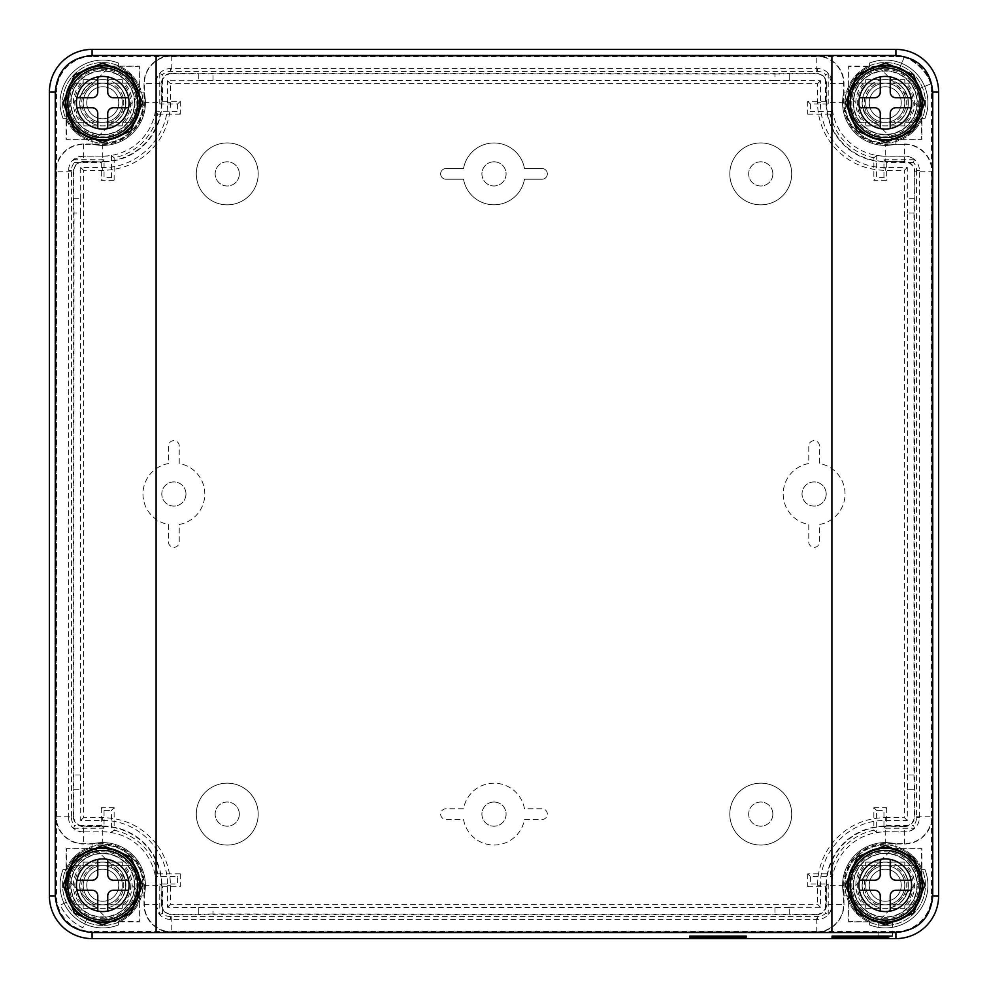 <?xml version="1.0" encoding="UTF-8"?>
<svg xmlns="http://www.w3.org/2000/svg" width="988" height="988" viewBox="0 0 988 988"><rect width="100%" height="100%" fill="white"/><g stroke="black" fill="none" stroke-linecap="round" stroke-linejoin="round"><path stroke-width="0.74" stroke-dasharray="4.94 3.71" d="M118.399 924.953A42.682 42.682 0 0 1 63.047 869.601L66.888 869.601A39.125 39.125 0 0 1 92.082 847.605L92.082 843.925A42.682 42.682 0 0 1 144.075 895.918L140.395 895.918A39.125 39.125 0 0 1 118.399 921.112L118.399 924.953A42.682 42.682 0 0 1 63.047 869.601L66.888 869.601A39.125 39.125 0 0 1 92.082 847.605L92.082 843.925A42.682 42.682 0 0 1 144.075 895.918L140.395 895.918A39.125 39.125 0 0 1 118.399 921.112L118.399 924.953M134.763 885.248A32.011 32.011 0 0 1 102.752 917.259A32.011 32.011 0 0 1 70.741 885.248A32.011 32.011 0 0 1 102.752 853.237A32.011 32.011 0 0 1 134.763 885.248A32.011 32.011 0 0 1 102.752 917.259A32.011 32.011 0 0 1 70.741 885.248A32.011 32.011 0 0 1 102.752 853.237A32.011 32.011 0 0 1 134.763 885.248M869.601 924.953L869.601 921.112A39.125 39.125 0 0 1 847.605 895.918L843.925 895.918A42.682 42.682 0 0 1 895.918 843.925L895.918 847.605A39.125 39.125 0 0 1 921.112 869.601L924.953 869.601A42.682 42.682 0 0 1 869.601 924.953L869.601 921.112A39.125 39.125 0 0 1 847.605 895.918L843.925 895.918A42.682 42.682 0 0 1 895.918 843.925L895.918 847.605A39.125 39.125 0 0 1 921.112 869.601L924.953 869.601A42.682 42.682 0 0 1 869.601 924.953M853.237 885.248A32.011 32.011 0 0 1 885.248 853.237A32.011 32.011 0 0 1 917.259 885.248A32.011 32.011 0 0 1 885.248 917.259A32.011 32.011 0 0 1 853.237 885.248A32.011 32.011 0 0 1 885.248 853.237A32.011 32.011 0 0 1 917.259 885.248A32.011 32.011 0 0 1 885.248 917.259A32.011 32.011 0 0 1 853.237 885.248M869.601 63.047A42.682 42.682 0 0 1 924.953 118.399L921.112 118.399A39.125 39.125 0 0 1 895.918 140.395L895.918 144.075A42.682 42.682 0 0 1 843.925 92.082L847.605 92.082A39.125 39.125 0 0 1 869.601 66.888L869.601 63.047A42.682 42.682 0 0 1 924.953 118.399L921.112 118.399A39.125 39.125 0 0 1 895.918 140.395L895.918 144.075A42.682 42.682 0 0 1 843.925 92.082L847.605 92.082A39.125 39.125 0 0 1 869.601 66.888L869.601 63.047M853.237 102.752A32.011 32.011 0 0 1 885.248 70.741A32.011 32.011 0 0 1 917.259 102.752A32.011 32.011 0 0 1 885.248 134.763A32.011 32.011 0 0 1 853.237 102.752A32.011 32.011 0 0 1 885.248 70.741A32.011 32.011 0 0 1 917.259 102.752A32.011 32.011 0 0 1 885.248 134.763A32.011 32.011 0 0 1 853.237 102.752M118.399 63.047L118.399 66.888A39.125 39.125 0 0 1 140.395 92.082L144.075 92.082A42.682 42.682 0 0 1 92.082 144.075L92.082 140.395A39.125 39.125 0 0 1 66.888 118.399L63.047 118.399A42.682 42.682 0 0 1 118.399 63.047L118.399 66.888A39.125 39.125 0 0 1 140.395 92.082L144.075 92.082A42.682 42.682 0 0 1 92.082 144.075L92.082 140.395A39.125 39.125 0 0 1 66.888 118.399L63.047 118.399A42.682 42.682 0 0 1 118.399 63.047M134.763 102.752A32.011 32.011 0 0 1 102.752 134.763A32.011 32.011 0 0 1 70.741 102.752A32.011 32.011 0 0 1 102.752 70.741A32.011 32.011 0 0 1 134.763 102.752A32.011 32.011 0 0 1 102.752 134.763A32.011 32.011 0 0 1 70.741 102.752A32.011 32.011 0 0 1 102.752 70.741A32.011 32.011 0 0 1 134.763 102.752M134.405 885.248A31.653 31.653 0 0 0 102.752 853.595A31.653 31.653 0 0 0 71.099 885.248A31.653 31.653 0 0 0 102.752 916.901A31.653 31.653 0 0 0 134.405 885.248A31.653 31.653 0 0 0 102.752 853.595A31.653 31.653 0 0 0 71.099 885.248A31.653 31.653 0 0 0 102.752 916.901A31.653 31.653 0 0 0 134.405 885.248M86.746 885.248A16.006 16.006 0 0 0 102.752 901.254A16.006 16.006 0 0 0 118.758 885.248A16.006 16.006 0 0 0 102.752 869.242A16.006 16.006 0 0 0 86.746 885.248A16.006 16.006 0 0 0 102.752 901.254A16.006 16.006 0 0 0 118.758 885.248A16.006 16.006 0 0 0 102.752 869.242A16.006 16.006 0 0 0 86.746 885.248M102.752 845.061A40.187 40.187 0 0 0 62.565 885.248A40.187 40.187 0 0 0 102.752 925.435A40.187 40.187 0 0 0 142.939 885.248A40.187 40.187 0 0 0 102.752 845.061A40.187 40.187 0 0 0 62.565 885.248A40.187 40.187 0 0 0 102.752 925.435A40.187 40.187 0 0 0 142.939 885.248A40.187 40.187 0 0 0 102.752 845.061M885.248 845.061A40.187 40.187 0 0 0 845.061 885.248A40.187 40.187 0 0 0 885.248 925.435A40.187 40.187 0 0 0 925.435 885.248A40.187 40.187 0 0 0 885.248 845.061A40.187 40.187 0 0 0 845.061 885.248A40.187 40.187 0 0 0 885.248 925.435A40.187 40.187 0 0 0 925.435 885.248A40.187 40.187 0 0 0 885.248 845.061M885.248 142.939A40.187 40.187 0 0 0 925.435 102.752A40.187 40.187 0 0 0 885.248 62.565A40.187 40.187 0 0 0 845.061 102.752A40.187 40.187 0 0 0 885.248 142.939A40.187 40.187 0 0 0 925.435 102.752A40.187 40.187 0 0 0 885.248 62.565A40.187 40.187 0 0 0 845.061 102.752A40.187 40.187 0 0 0 885.248 142.939M102.752 142.939A40.187 40.187 0 0 0 142.939 102.752A40.187 40.187 0 0 0 102.752 62.565A40.187 40.187 0 0 0 62.565 102.752A40.187 40.187 0 0 0 102.752 142.939A40.187 40.187 0 0 0 142.939 102.752A40.187 40.187 0 0 0 102.752 62.565A40.187 40.187 0 0 0 62.565 102.752A40.187 40.187 0 0 0 102.752 142.939M49.4 92.082L49.4 895.918L49.4 92.082L56.514 92.082L56.514 895.918A35.568 35.568 0 0 0 92.082 931.486L92.082 938.6L895.918 938.6A42.682 42.682 0 0 0 938.6 895.918L938.6 92.082A42.682 42.682 0 0 0 895.918 49.4L92.082 49.4A42.682 42.682 0 0 0 49.4 92.082A42.682 42.682 0 0 1 92.082 49.4L895.918 49.4A42.682 42.682 0 0 1 938.6 92.082L938.6 895.918A42.682 42.682 0 0 1 895.918 938.6L92.082 938.6A42.682 42.682 0 0 1 49.4 895.918A42.682 42.682 0 0 0 92.082 938.6M853.595 885.248A31.653 31.653 0 0 0 885.248 916.901A31.653 31.653 0 0 0 916.901 885.248A31.653 31.653 0 0 0 885.248 853.595A31.653 31.653 0 0 0 853.595 885.248A31.653 31.653 0 0 0 885.248 916.901A31.653 31.653 0 0 0 916.901 885.248A31.653 31.653 0 0 0 885.248 853.595A31.653 31.653 0 0 0 853.595 885.248M853.595 102.752A31.653 31.653 0 0 0 885.248 134.405A31.653 31.653 0 0 0 916.901 102.752A31.653 31.653 0 0 0 885.248 71.099A31.653 31.653 0 0 0 853.595 102.752A31.653 31.653 0 0 0 885.248 134.405A31.653 31.653 0 0 0 916.901 102.752A31.653 31.653 0 0 0 885.248 71.099A31.653 31.653 0 0 0 853.595 102.752M134.405 102.752A31.653 31.653 0 0 0 102.752 71.099A31.653 31.653 0 0 0 71.099 102.752A31.653 31.653 0 0 0 102.752 134.405A31.653 31.653 0 0 0 134.405 102.752A31.653 31.653 0 0 0 102.752 71.099A31.653 31.653 0 0 0 71.099 102.752A31.653 31.653 0 0 0 102.752 134.405A31.653 31.653 0 0 0 134.405 102.752M196.291 814.112A30.949 30.949 0 0 0 227.24 845.061A30.949 30.949 0 0 0 258.189 814.112A30.949 30.949 0 0 0 227.24 783.163A30.949 30.949 0 0 0 196.291 814.112A30.949 30.949 0 0 0 227.24 845.061A30.949 30.949 0 0 0 258.189 814.112A30.949 30.949 0 0 0 227.24 783.163A30.949 30.949 0 0 0 196.291 814.112M547.352 814.112A5.335 5.335 0 0 0 542.017 808.777L524.48 808.777A30.949 30.949 0 0 0 463.52 808.777L445.983 808.777A5.335 5.335 0 0 0 440.648 814.112A5.335 5.335 0 0 0 445.983 819.447L463.52 819.447A30.949 30.949 0 0 0 524.48 819.447L542.017 819.447A5.335 5.335 0 0 0 547.352 814.112A5.335 5.335 0 0 0 542.017 808.777L524.48 808.777A30.949 30.949 0 0 0 463.52 808.777L445.983 808.777A5.335 5.335 0 0 0 440.648 814.112A5.335 5.335 0 0 0 445.983 819.447L463.52 819.447A30.949 30.949 0 0 0 524.48 819.447L542.017 819.447A5.335 5.335 0 0 0 547.352 814.112M729.811 814.112A30.949 30.949 0 0 0 760.76 845.061A30.949 30.949 0 0 0 791.709 814.112A30.949 30.949 0 0 0 760.76 783.163A30.949 30.949 0 0 0 729.811 814.112A30.949 30.949 0 0 0 760.76 845.061A30.949 30.949 0 0 0 791.709 814.112A30.949 30.949 0 0 0 760.76 783.163A30.949 30.949 0 0 0 729.811 814.112M819.447 445.983A5.335 5.335 0 0 0 814.112 440.648A5.335 5.335 0 0 0 808.777 445.983L808.777 463.52A30.949 30.949 0 0 0 808.777 524.48L808.777 542.017A5.335 5.335 0 0 0 814.112 547.352A5.335 5.335 0 0 0 819.447 542.017L819.447 524.48A30.949 30.949 0 0 0 819.447 463.52L819.447 445.983A5.335 5.335 0 0 0 814.112 440.648A5.335 5.335 0 0 0 808.777 445.983L808.777 463.52A30.949 30.949 0 0 0 808.777 524.48L808.777 542.017A5.335 5.335 0 0 0 814.112 547.352A5.335 5.335 0 0 0 819.447 542.017L819.447 524.48A30.949 30.949 0 0 0 819.447 463.52L819.447 445.983M179.223 524.48A30.949 30.949 0 0 0 179.223 463.52L179.223 445.983A5.335 5.335 0 0 0 173.888 440.648A5.335 5.335 0 0 0 168.553 445.983L168.553 463.52A30.949 30.949 0 0 0 168.553 524.48L168.553 542.017A5.335 5.335 0 0 0 173.888 547.352A5.335 5.335 0 0 0 179.223 542.017L179.223 524.48A30.949 30.949 0 0 0 179.223 463.52L179.223 445.983A5.335 5.335 0 0 0 173.888 440.648A5.335 5.335 0 0 0 168.553 445.983L168.553 463.52A30.949 30.949 0 0 0 168.553 524.48L168.553 542.017A5.335 5.335 0 0 0 173.888 547.352A5.335 5.335 0 0 0 179.223 542.017L179.223 524.48M196.291 173.888A30.949 30.949 0 0 0 227.24 204.837A30.949 30.949 0 0 0 258.189 173.888A30.949 30.949 0 0 0 227.24 142.939A30.949 30.949 0 0 0 196.291 173.888A30.949 30.949 0 0 0 227.24 204.837A30.949 30.949 0 0 0 258.189 173.888A30.949 30.949 0 0 0 227.24 142.939A30.949 30.949 0 0 0 196.291 173.888M463.52 179.223L445.983 179.223L463.52 179.223A30.949 30.949 0 0 0 524.48 179.223L542.017 179.223A5.335 5.335 0 0 0 547.352 173.888A5.335 5.335 0 0 0 542.017 168.553L524.48 168.553A30.949 30.949 0 0 0 463.52 168.553L445.983 168.553A5.335 5.335 0 0 0 440.648 173.888A5.335 5.335 0 0 0 445.983 179.223A5.335 5.335 0 0 1 440.648 173.888A5.335 5.335 0 0 1 445.983 168.553L463.52 168.553A30.949 30.949 0 0 1 524.48 168.553L542.017 168.553A5.335 5.335 0 0 1 547.352 173.888A5.335 5.335 0 0 1 542.017 179.223L524.48 179.223A30.949 30.949 0 0 1 463.52 179.223M729.811 173.888A30.949 30.949 0 0 0 760.76 204.837A30.949 30.949 0 0 0 791.709 173.888A30.949 30.949 0 0 0 760.76 142.939A30.949 30.949 0 0 0 729.811 173.888A30.949 30.949 0 0 0 760.76 204.837A30.949 30.949 0 0 0 791.709 173.888A30.949 30.949 0 0 0 760.76 142.939A30.949 30.949 0 0 0 729.811 173.888M239.331 814.112A12.091 12.091 0 0 0 227.24 802.021A12.091 12.091 0 0 0 215.149 814.112A12.091 12.091 0 0 0 227.24 826.203A12.091 12.091 0 0 0 239.331 814.112A12.091 12.091 0 0 0 227.24 802.021A12.091 12.091 0 0 0 215.149 814.112A12.091 12.091 0 0 0 227.24 826.203A12.091 12.091 0 0 0 239.331 814.112M494 802.021A12.091 12.091 0 0 0 481.909 814.112A12.091 12.091 0 0 0 494 826.203A12.091 12.091 0 0 0 506.091 814.112A12.091 12.091 0 0 0 494 802.021A12.091 12.091 0 0 0 481.909 814.112A12.091 12.091 0 0 0 494 826.203A12.091 12.091 0 0 0 506.091 814.112A12.091 12.091 0 0 0 494 802.021M772.851 814.112A12.091 12.091 0 0 0 760.76 802.021A12.091 12.091 0 0 0 748.669 814.112A12.091 12.091 0 0 0 760.76 826.203A12.091 12.091 0 0 0 772.851 814.112A12.091 12.091 0 0 0 760.76 802.021A12.091 12.091 0 0 0 748.669 814.112A12.091 12.091 0 0 0 760.76 826.203A12.091 12.091 0 0 0 772.851 814.112M826.203 494A12.091 12.091 0 0 0 814.112 481.909A12.091 12.091 0 0 0 802.021 494A12.091 12.091 0 0 0 814.112 506.091A12.091 12.091 0 0 0 826.203 494A12.091 12.091 0 0 0 814.112 481.909A12.091 12.091 0 0 0 802.021 494A12.091 12.091 0 0 0 814.112 506.091A12.091 12.091 0 0 0 826.203 494M185.979 494A12.091 12.091 0 0 0 173.888 481.909A12.091 12.091 0 0 0 161.797 494A12.091 12.091 0 0 0 173.888 506.091A12.091 12.091 0 0 0 185.979 494A12.091 12.091 0 0 0 173.888 481.909A12.091 12.091 0 0 0 161.797 494A12.091 12.091 0 0 0 173.888 506.091A12.091 12.091 0 0 0 185.979 494M239.331 173.888A12.091 12.091 0 0 0 227.24 161.797A12.091 12.091 0 0 0 215.149 173.888A12.091 12.091 0 0 0 227.24 185.979A12.091 12.091 0 0 0 239.331 173.888A12.091 12.091 0 0 0 227.24 161.797A12.091 12.091 0 0 0 215.149 173.888A12.091 12.091 0 0 0 227.24 185.979A12.091 12.091 0 0 0 239.331 173.888M494 161.797A12.091 12.091 0 0 0 481.909 173.888A12.091 12.091 0 0 0 494 185.979A12.091 12.091 0 0 0 506.091 173.888A12.091 12.091 0 0 0 494 161.797A12.091 12.091 0 0 0 481.909 173.888A12.091 12.091 0 0 0 494 185.979A12.091 12.091 0 0 0 506.091 173.888A12.091 12.091 0 0 0 494 161.797M772.851 173.888A12.091 12.091 0 0 0 760.76 161.797A12.091 12.091 0 0 0 748.669 173.888A12.091 12.091 0 0 0 760.76 185.979A12.091 12.091 0 0 0 772.851 173.888A12.091 12.091 0 0 0 760.76 161.797A12.091 12.091 0 0 0 748.669 173.888A12.091 12.091 0 0 0 760.76 185.979A12.091 12.091 0 0 0 772.851 173.888M869.242 885.248A16.006 16.006 0 0 0 885.248 901.254A16.006 16.006 0 0 0 901.254 885.248A16.006 16.006 0 0 0 885.248 869.242A16.006 16.006 0 0 0 869.242 885.248A16.006 16.006 0 0 0 885.248 901.254A16.006 16.006 0 0 0 901.254 885.248A16.006 16.006 0 0 0 885.248 869.242A16.006 16.006 0 0 0 869.242 885.248M869.242 102.752A16.006 16.006 0 0 0 885.248 118.758A16.006 16.006 0 0 0 901.254 102.752A16.006 16.006 0 0 0 885.248 86.746A16.006 16.006 0 0 0 869.242 102.752A16.006 16.006 0 0 0 885.248 118.758A16.006 16.006 0 0 0 901.254 102.752A16.006 16.006 0 0 0 885.248 86.746A16.006 16.006 0 0 0 869.242 102.752M86.746 102.752A16.006 16.006 0 0 0 102.752 118.758A16.006 16.006 0 0 0 118.758 102.752A16.006 16.006 0 0 0 102.752 86.746A16.006 16.006 0 0 0 86.746 102.752A16.006 16.006 0 0 0 102.752 118.758A16.006 16.006 0 0 0 118.758 102.752A16.006 16.006 0 0 0 102.752 86.746A16.006 16.006 0 0 0 86.746 102.752M156.228 905.169L156.228 885.248A53.476 53.476 0 0 0 155.548 876.714A53.476 53.476 0 0 0 155.524 876.591L177.568 876.591L177.568 883.951L159.784 883.951L159.772 914.518L156.104 905.169L156.104 885.248A53.352 53.352 0 0 0 102.752 831.896L82.831 831.896L102.752 831.773A53.476 53.476 0 0 1 111.286 832.452L114.139 830.216L114.139 807.702L111.409 810.432L111.409 832.476M156.104 905.169A14.227 14.227 0 0 0 170.331 919.396L817.669 919.396A14.227 14.227 0 0 0 831.896 905.169L831.896 885.248A53.352 53.352 0 0 1 885.248 831.896L905.169 831.896A14.227 14.227 0 0 0 919.396 817.669L919.396 170.331A14.227 14.227 0 0 0 905.169 156.104L885.248 156.104A53.352 53.352 0 0 1 831.896 102.752L831.896 82.831A14.227 14.227 0 0 0 817.669 68.604L170.331 68.604A14.227 14.227 0 0 0 156.104 82.831L156.104 102.752A53.352 53.352 0 0 1 102.752 156.104L82.831 156.104A14.227 14.227 0 0 0 68.604 170.331L68.604 817.669L71.457 817.669L71.457 170.331A11.374 11.374 0 0 1 74.582 162.501L73.483 159.772L104.049 159.784L104.049 177.568L111.409 177.568L114.139 180.298L101.319 180.298L104.049 177.568M102.752 156.104L82.831 156.228L73.483 159.772M180.298 101.319L177.568 104.049L159.784 104.049L162.514 101.319L180.298 101.319L180.298 114.139L177.568 111.409L155.548 111.286A53.476 53.476 0 0 0 156.228 102.752L156.228 82.831A14.104 14.104 0 0 1 159.648 73.631L162.501 74.582A11.374 11.374 0 0 1 170.331 71.457L817.669 71.457A11.374 11.374 0 0 1 825.499 74.582L828.352 73.631L831.773 82.831L831.773 102.752A53.476 53.476 0 0 0 832.452 111.286A53.476 53.476 0 0 0 832.476 111.409L810.432 111.409L807.702 114.139L830.216 114.139L832.476 111.409M919.396 170.331L916.543 170.331A11.374 11.374 0 0 0 913.418 162.501L914.369 159.648A14.104 14.104 0 0 0 905.169 156.228L885.248 156.228A53.476 53.476 0 0 1 876.714 155.548L876.591 177.568L873.861 180.298L886.681 180.298L883.951 177.568L876.591 177.568M916.543 170.331L916.543 817.669A11.374 11.374 0 0 1 913.418 825.499L914.518 828.228L883.951 828.216L883.951 810.432L876.591 810.432L876.714 832.452A53.476 53.476 0 0 1 885.248 831.773L905.169 831.773A14.104 14.104 0 0 0 914.369 828.352L914.518 828.228M159.784 883.951L162.514 886.681L162.501 913.418A11.374 11.374 0 0 0 170.331 916.543L817.669 916.543A11.374 11.374 0 0 0 825.499 913.418L828.352 914.369A14.104 14.104 0 0 0 831.773 905.169L831.773 885.248A53.476 53.476 0 0 1 832.452 876.714L830.216 873.861L807.702 873.861L810.432 876.591L832.476 876.591M876.591 810.432L873.861 807.702L873.861 830.216L876.591 832.476M873.861 830.216A56.205 56.205 0 0 0 830.216 873.861M873.861 807.702L886.681 807.702L883.951 810.432M886.681 807.702L886.681 825.486L913.418 825.499M886.681 825.486L883.951 828.216M807.702 873.861L807.702 886.681L810.432 883.951L828.216 883.951L828.228 914.518M810.432 876.591L810.432 883.951M807.702 886.681L825.486 886.681L828.216 883.951M825.486 886.681L825.499 913.418M876.591 155.524L873.861 157.784L873.861 180.298M830.216 114.139A56.205 56.205 0 0 0 873.861 157.784M810.432 104.049L807.702 101.319L825.486 101.319L828.216 104.049L810.432 104.049L810.432 111.409M828.216 104.049L828.228 73.483M807.702 101.319L807.702 114.139M825.486 101.319L825.499 74.582M914.518 159.772L883.951 159.784L883.951 177.568M913.418 162.501L886.681 162.514L883.951 159.784M886.681 162.514L886.681 180.298M102.752 156.228A53.476 53.476 0 0 0 111.286 155.548A53.476 53.476 0 0 0 111.409 155.524L111.409 177.568M155.524 111.409L157.784 114.139A56.205 56.205 0 0 1 114.139 157.784L111.409 155.524M114.139 157.784L114.139 180.298M180.298 114.139L157.784 114.139M177.568 104.049L177.568 111.409M159.784 104.049L159.772 73.483M162.514 101.319L162.501 74.582M104.049 159.784L101.319 162.514L74.582 162.501M101.319 162.514L101.319 180.298M71.457 817.669A11.374 11.374 0 0 0 74.582 825.499L73.631 828.352A14.104 14.104 0 0 0 82.831 831.773M68.604 817.669A14.227 14.227 0 0 0 82.831 831.896M114.139 830.216A56.205 56.205 0 0 1 157.784 873.861L155.524 876.591M157.784 873.861L180.298 873.861L177.568 876.591M162.501 913.418L159.772 914.518M180.298 873.861L180.298 886.681L177.568 883.951M162.514 886.681L180.298 886.681M114.139 807.702L101.319 807.702L104.049 810.432L111.409 810.432M73.483 828.228L104.049 828.216L104.049 810.432M101.319 807.702L101.319 825.486L104.049 828.216M101.319 825.486L74.582 825.499M895.918 938.6L895.918 931.486L92.082 931.486M895.918 931.486A35.568 35.568 0 0 0 931.486 895.918L938.6 895.918M938.6 92.082L931.486 92.082L931.486 895.918M931.486 92.082A35.568 35.568 0 0 0 895.918 56.514L895.918 49.4M92.082 49.4L92.082 56.514L895.918 56.514M92.082 56.514A35.568 35.568 0 0 0 56.514 92.082M102.752 921.878A36.63 36.63 0 0 1 87.265 918.445L82.906 927.794A46.955 46.955 0 0 1 60.206 905.094L69.555 900.735A36.63 36.63 0 0 1 66.122 885.248L66.122 848.618L102.752 848.618A36.63 36.63 0 0 1 139.382 885.248L139.382 921.878L102.752 921.619A36.371 36.371 0 0 1 66.381 885.248L66.381 848.877L102.752 848.877A36.371 36.371 0 0 1 139.123 885.248L139.123 921.619L102.752 921.619M904.452 144.013A27.738 27.738 0 0 1 932.19 171.751L932.19 816.249A27.738 27.738 0 0 1 904.452 843.987L885.248 843.987C860.178 846.432 846.432 860.178 843.987 885.248L843.987 904.452A27.738 27.738 0 0 1 816.249 932.19L171.751 932.19A27.738 27.738 0 0 1 144.013 904.452L144.013 885.248C141.568 860.178 127.823 846.432 102.752 843.987L83.548 843.987A27.738 27.738 0 0 1 55.81 816.249L55.81 171.751A27.738 27.738 0 0 1 83.548 144.013L102.752 144.013C127.823 141.568 141.568 127.823 144.013 102.752L144.013 83.548A27.738 27.738 0 0 1 171.751 55.81L816.249 55.81A27.738 27.738 0 0 1 843.987 83.548L843.987 102.752C846.432 127.823 860.178 141.568 885.248 144.013L904.452 144.372A27.38 27.38 0 0 1 931.845 171.751L932.19 171.751M885.248 66.122A36.63 36.63 0 0 1 899.265 68.901L904.304 56.748A49.795 49.795 0 0 1 931.252 83.696L919.099 88.735A36.63 36.63 0 0 1 921.878 102.752L921.878 139.382L885.248 139.382A36.63 36.63 0 0 1 848.618 102.752L848.618 66.122L885.248 66.381A36.371 36.371 0 0 1 921.619 102.752L921.619 139.123L885.248 139.123A36.371 36.371 0 0 1 848.877 102.752L848.877 66.381L885.248 66.381M885.248 921.878L848.618 921.878L848.618 885.248A36.63 36.63 0 0 1 885.248 848.618L921.878 848.618L921.878 885.248A36.63 36.63 0 0 1 885.248 921.878L848.877 921.619L848.877 885.248A36.371 36.371 0 0 1 885.248 848.877L921.619 848.877L921.619 885.248A36.371 36.371 0 0 1 885.248 921.619M102.752 66.122L139.382 66.122L139.382 102.752A36.63 36.63 0 0 1 102.752 139.382L66.122 139.382L66.122 102.752A36.63 36.63 0 0 1 102.752 66.122L139.123 66.381L139.123 102.752A36.371 36.371 0 0 1 102.752 139.123L66.381 139.123L66.381 102.752A36.371 36.371 0 0 1 102.752 66.381M689.624 935.76L746.533 935.76L689.624 935.76L689.624 937.044M746.533 935.76L746.533 937.044M831.896 935.76L888.805 935.76L831.896 935.76L831.896 937.044M888.805 935.76L888.805 937.044M892.362 922.545L892.362 936.118M878.134 922.545L878.134 936.118M69.555 900.735L69.518 900.834A36.704 36.704 0 0 0 87.166 918.482L82.868 927.695A46.881 46.881 0 0 1 60.305 905.132L69.518 900.834M899.265 68.901L899.315 69.024A36.544 36.544 0 0 1 918.976 88.685L919.099 88.735M931.252 83.696L918.976 88.685M904.304 56.748L904.353 56.872A49.696 49.696 0 0 1 931.128 83.647M899.315 69.024L904.353 56.872M703.851 935.76L732.306 935.76L703.851 935.76L703.851 936.624M849.557 891.769L891.769 849.557A36.284 36.284 0 0 1 920.94 878.727L878.727 920.94A36.284 36.284 0 0 1 849.557 891.769L891.769 849.557A36.284 36.284 0 0 1 920.94 878.727L878.727 920.94A36.284 36.284 0 0 1 849.557 891.769M920.94 109.273A36.284 36.284 0 0 1 891.769 138.444L849.557 96.231A36.284 36.284 0 0 1 878.727 67.061L920.94 109.273A36.284 36.284 0 0 1 891.769 138.444L849.557 96.231A36.284 36.284 0 0 1 878.727 67.061L920.94 109.273M67.061 878.727A36.284 36.284 0 0 1 96.231 849.557L138.444 891.769A36.284 36.284 0 0 1 109.273 920.94L67.061 878.727A36.284 36.284 0 0 1 96.231 849.557L138.444 891.769A36.284 36.284 0 0 1 109.273 920.94L67.061 878.727M138.444 96.231L96.231 138.444A36.284 36.284 0 0 1 67.061 109.273L109.273 67.061A36.284 36.284 0 0 1 138.444 96.231L96.231 138.444A36.284 36.284 0 0 1 67.061 109.273L109.273 67.061A36.284 36.284 0 0 1 138.444 96.231M732.306 935.76L732.306 936.624M913.962 213.013L913.962 774.987L907.49 774.987L907.49 213.013L913.962 213.013L914.345 171.751A9.892 9.892 0 0 0 904.452 161.871L904.452 144.372L885.248 144.372L885.248 161.439L904.452 161.439A10.312 10.312 0 0 1 914.777 171.751L931.845 171.751L932.19 816.249M843.987 83.548L826.561 83.548L826.561 102.752A58.687 58.687 0 0 0 885.248 161.439L904.452 161.871M885.248 161.871A59.119 59.119 0 0 1 826.129 102.752L826.129 83.548A9.892 9.892 0 0 0 816.249 73.655L816.249 55.81M198.786 73.791L198.786 80.695L198.786 73.791L774.987 74.038L774.987 80.51L820.509 80.695L820.509 102.752C819.62 137.344 850.656 168.38 885.248 167.491L907.305 167.491L904.477 170.307L885.248 170.356C863.463 169.899 845.679 161.242 831.896 144.347A67.653 67.653 0 0 1 817.595 102.752L817.595 83.622L170.405 83.622L167.491 80.695L198.786 80.695M171.751 55.81L171.751 73.655L198.786 73.655M774.987 74.038L816.249 73.655M171.751 73.655A9.892 9.892 0 0 0 161.871 83.548L144.013 83.548M144.013 102.752L161.871 102.752L161.871 83.548M161.871 102.752A59.119 59.119 0 0 1 102.752 161.871L83.548 161.871A9.892 9.892 0 0 0 73.655 171.751L55.81 171.751M73.791 789.214L80.695 789.214L73.791 789.214L74.038 213.013L80.51 213.013L80.695 198.786L73.655 198.786L73.655 171.751M55.81 816.249L73.655 816.249L73.655 789.214M74.038 213.013L73.655 198.786M73.655 816.249A9.892 9.892 0 0 0 83.548 826.129L83.548 843.987M102.752 843.987L102.752 826.129L83.548 826.129M102.752 826.129A59.119 59.119 0 0 1 161.871 885.248L161.871 904.452A9.892 9.892 0 0 0 171.751 914.345L171.751 932.19M789.214 914.209L789.214 907.305L789.214 914.209L213.013 913.962L213.013 907.49L167.491 907.305L167.491 885.248C168.38 850.656 137.344 819.62 102.752 820.509L80.695 820.509L80.695 789.214M816.249 932.19L816.249 914.345L789.214 914.345M213.013 913.962L171.751 914.345M816.249 914.345A9.892 9.892 0 0 0 826.129 904.452L843.987 904.452M843.987 885.248L826.129 885.248L826.129 904.452M826.129 885.248A59.119 59.119 0 0 1 885.248 826.129L904.452 826.129A9.892 9.892 0 0 0 914.345 816.249L931.845 816.249A27.38 27.38 0 0 1 904.452 843.629L885.248 843.629A41.62 41.62 0 0 0 843.629 885.248L843.629 904.452A27.38 27.38 0 0 1 816.249 931.845L171.751 931.845A27.38 27.38 0 0 1 144.372 904.452L144.372 885.248A41.62 41.62 0 0 0 102.752 843.629L83.548 843.629A27.38 27.38 0 0 1 56.155 816.249L56.155 171.751A27.38 27.38 0 0 1 83.548 144.372L102.752 144.372A41.62 41.62 0 0 0 144.372 102.752L144.372 83.548A27.38 27.38 0 0 1 171.751 56.155L816.249 56.155A27.38 27.38 0 0 1 843.629 83.548L843.629 102.752A41.62 41.62 0 0 0 885.248 144.372L885.248 144.013M913.962 774.987L914.345 816.249M789.214 80.695L789.214 73.655M914.345 198.786L907.305 198.786L907.305 167.491M80.695 198.786L80.695 167.491L102.752 167.491C137.344 168.38 168.38 137.344 167.491 102.752L167.491 80.695M789.214 73.791L789.214 80.633M198.786 80.633L774.987 80.51M198.786 907.305L198.786 914.345M73.791 198.786L80.633 198.786M80.633 789.214L80.51 213.013M789.214 907.305L820.509 907.305L820.509 885.248C819.62 850.656 850.656 819.62 885.248 820.509L907.305 820.509L907.305 789.214L914.345 789.214M198.786 914.209L198.786 907.367M789.214 907.367L213.013 907.49M914.209 198.786L907.367 198.786L907.49 213.013M914.209 789.214L907.305 789.214M907.49 774.987L907.367 789.214M715.584 937.266L715.584 935.76L725.192 935.76L710.965 935.76L715.584 935.76L715.584 936.871M710.965 936.957L710.965 935.76M718.078 936.834L718.078 935.76M725.192 936.957L725.192 935.76M820.509 80.695L817.595 83.622M907.305 820.509L904.477 817.694L904.477 170.307M156.104 144.347C142.371 161.205 124.587 169.874 102.752 170.356L83.523 170.307L83.523 817.694L102.752 817.644C124.537 818.101 142.321 826.758 156.104 843.653L156.104 144.347A67.653 67.653 0 0 0 170.405 102.752L170.405 83.622M83.523 170.307L80.695 167.491M83.523 817.694L80.695 820.509M167.491 907.305L170.405 904.378L170.405 885.248A67.653 67.653 0 0 0 156.104 843.653M820.509 907.305L817.595 904.378L170.405 904.378M885.248 820.509L885.248 817.644C863.413 818.126 845.629 826.795 831.896 843.653A67.653 67.653 0 0 0 817.595 885.248L817.595 904.378M885.248 817.644L904.477 817.694M872.923 904.81L897.573 904.81L872.923 904.81A23.119 23.119 0 0 1 872.923 865.686L914.95 865.686A35.568 35.568 0 0 1 914.95 904.81L904.81 904.81L904.81 908.367L904.81 904.81L865.686 904.81L865.686 908.367L865.686 904.81L872.923 904.81M865.686 904.81L855.546 904.81A35.568 35.568 0 0 1 855.546 865.686L904.81 865.686L904.81 862.129L904.81 865.686M863.327 865.686L855.546 865.686A35.568 35.568 0 0 0 855.546 904.81L863.327 904.81A29.381 29.381 0 0 1 863.327 865.686L865.266 865.686A27.96 27.96 0 0 0 865.266 904.81L863.327 904.81M892.893 904.81L897.042 904.81A22.848 22.848 0 0 0 897.042 865.686L892.893 865.686A20.995 20.995 0 0 1 892.893 904.81L865.266 904.81M897.042 904.81L914.95 904.81A35.568 35.568 0 0 0 914.95 865.686L907.169 865.686A29.381 29.381 0 0 1 907.169 904.81M897.042 865.686L907.169 865.686M892.893 865.686L865.266 865.686M865.686 865.686L865.686 862.129L865.686 865.686L885.248 865.686A19.562 19.562 0 0 1 902.415 894.622A19.562 19.562 0 0 1 885.248 904.81A19.562 19.562 0 0 1 868.082 875.874A19.562 19.562 0 0 1 885.248 865.686L897.573 865.686A23.119 23.119 0 0 1 897.573 904.81L904.81 904.81M868.082 875.874A19.562 19.562 0 0 1 894.622 868.082A19.562 19.562 0 0 1 902.415 894.622A19.562 19.562 0 0 1 875.874 902.415A19.562 19.562 0 0 1 868.082 875.874A19.562 19.562 0 0 1 894.622 868.082A19.562 19.562 0 0 1 902.415 894.622A19.562 19.562 0 0 1 875.874 902.415A19.562 19.562 0 0 1 868.082 875.874M852.78 867.513A36.988 36.988 0 0 1 902.983 852.78A36.988 36.988 0 0 1 917.716 902.983A36.988 36.988 0 0 1 867.513 917.716A36.988 36.988 0 0 1 852.78 867.513M890.225 859.399L890.225 874.578A5.693 5.693 0 0 0 895.918 880.271L911.097 880.271A26.318 26.318 0 0 0 859.399 880.271L874.578 880.271A5.693 5.693 0 0 0 880.271 874.578L880.271 859.399M880.271 911.097L880.271 895.918A5.693 5.693 0 0 0 874.578 890.225L859.399 890.225A26.318 26.318 0 0 0 911.097 890.225L895.918 890.225A5.693 5.693 0 0 0 890.225 895.918L890.225 911.097M858.93 885.248A26.318 26.318 0 0 0 898.413 908.046A26.318 26.318 0 0 0 898.413 862.45A26.318 26.318 0 0 0 858.93 885.248M90.427 122.314L115.077 122.314L90.427 122.314A23.119 23.119 0 0 1 90.427 83.19L132.454 83.19A35.568 35.568 0 0 1 132.454 122.314L122.314 122.314L122.314 125.871L122.314 122.314L83.19 122.314L83.19 125.871L83.19 122.314L90.427 122.314M83.19 122.314L73.05 122.314A35.568 35.568 0 0 1 73.05 83.19L122.314 83.19L122.314 79.633L122.314 83.19M80.831 83.19L73.05 83.19A35.568 35.568 0 0 0 73.05 122.314L80.831 122.314A29.381 29.381 0 0 1 80.831 83.19L82.77 83.19A27.96 27.96 0 0 0 82.77 122.314L80.831 122.314M110.397 122.314L114.546 122.314A22.848 22.848 0 0 0 114.546 83.19L110.397 83.19A20.995 20.995 0 0 1 110.397 122.314L82.77 122.314M114.546 122.314L132.454 122.314A35.568 35.568 0 0 0 132.454 83.19L124.673 83.19A29.381 29.381 0 0 1 124.673 122.314M114.546 83.19L124.673 83.19M110.397 83.19L82.77 83.19M83.19 83.19L83.19 79.633L83.19 83.19L102.752 83.19A19.562 19.562 0 0 1 119.919 112.126A19.562 19.562 0 0 1 102.752 122.314A19.562 19.562 0 0 1 85.586 93.378A19.562 19.562 0 0 1 102.752 83.19L115.077 83.19A23.119 23.119 0 0 1 115.077 122.314L122.314 122.314M85.586 93.378A19.562 19.562 0 0 1 112.126 85.586A19.562 19.562 0 0 1 119.919 112.126A19.562 19.562 0 0 1 93.378 119.919A19.562 19.562 0 0 1 85.586 93.378A19.562 19.562 0 0 1 112.126 85.586A19.562 19.562 0 0 1 119.919 112.126A19.562 19.562 0 0 1 93.378 119.919A19.562 19.562 0 0 1 85.586 93.378M70.284 85.017A36.988 36.988 0 0 1 120.487 70.284A36.988 36.988 0 0 1 135.22 120.487A36.988 36.988 0 0 1 85.017 135.22A36.988 36.988 0 0 1 70.284 85.017M129.07 102.752A26.318 26.318 0 0 0 76.903 97.775L92.082 97.775A5.693 5.693 0 0 0 97.775 92.082L97.775 76.903M97.775 128.601L97.775 113.422A5.693 5.693 0 0 0 92.082 107.729L76.903 107.729A26.318 26.318 0 0 0 128.601 107.729L113.422 107.729A5.693 5.693 0 0 0 107.729 113.422L107.729 128.601M76.434 102.752A26.318 26.318 0 0 0 115.917 125.55A26.318 26.318 0 0 0 115.917 79.954A26.318 26.318 0 0 0 76.434 102.752M128.601 97.775L113.422 97.775A5.693 5.693 0 0 1 107.729 92.082L107.729 76.903M872.923 122.314L897.573 122.314L872.923 122.314A23.119 23.119 0 0 1 872.923 83.19L914.95 83.19A35.568 35.568 0 0 1 914.95 122.314L904.81 122.314L904.81 125.871L904.81 122.314L865.686 122.314L865.686 125.871L865.686 122.314L872.923 122.314M865.686 122.314L855.546 122.314A35.568 35.568 0 0 1 855.546 83.19L904.81 83.19L904.81 79.633L904.81 83.19M863.327 83.19L855.546 83.19A35.568 35.568 0 0 0 855.546 122.314L863.327 122.314A29.381 29.381 0 0 1 863.327 83.19L865.266 83.19A27.96 27.96 0 0 0 865.266 122.314L863.327 122.314M892.893 122.314L897.042 122.314A22.848 22.848 0 0 0 897.042 83.19L892.893 83.19A20.995 20.995 0 0 1 892.893 122.314L865.266 122.314M897.042 122.314L914.95 122.314A35.568 35.568 0 0 0 914.95 83.19L907.169 83.19A29.381 29.381 0 0 1 907.169 122.314M897.042 83.19L907.169 83.19M892.893 83.19L865.266 83.19M865.686 83.19L865.686 79.633L865.686 83.19L885.248 83.19A19.562 19.562 0 0 1 902.415 112.126A19.562 19.562 0 0 1 885.248 122.314A19.562 19.562 0 0 1 868.082 93.378A19.562 19.562 0 0 1 885.248 83.19L897.573 83.19A23.119 23.119 0 0 1 897.573 122.314L904.81 122.314M868.082 93.378A19.562 19.562 0 0 1 894.622 85.586A19.562 19.562 0 0 1 902.415 112.126A19.562 19.562 0 0 1 875.874 119.919A19.562 19.562 0 0 1 868.082 93.378A19.562 19.562 0 0 1 894.622 85.586A19.562 19.562 0 0 1 902.415 112.126A19.562 19.562 0 0 1 875.874 119.919A19.562 19.562 0 0 1 868.082 93.378M852.78 85.017A36.988 36.988 0 0 1 902.983 70.284A36.988 36.988 0 0 1 917.716 120.487A36.988 36.988 0 0 1 867.513 135.22A36.988 36.988 0 0 1 852.78 85.017M890.225 76.903L890.225 92.082A5.693 5.693 0 0 0 895.918 97.775L911.097 97.775A26.318 26.318 0 0 0 859.399 97.775L874.578 97.775A5.693 5.693 0 0 0 880.271 92.082L880.271 76.903M880.271 128.601L880.271 113.422A5.693 5.693 0 0 0 874.578 107.729L859.399 107.729A26.318 26.318 0 0 0 911.097 107.729L895.918 107.729A5.693 5.693 0 0 0 890.225 113.422L890.225 128.601M858.93 102.752A26.318 26.318 0 0 0 898.413 125.55A26.318 26.318 0 0 0 898.413 79.954A26.318 26.318 0 0 0 858.93 102.752M90.427 904.81L115.077 904.81L90.427 904.81A23.119 23.119 0 0 1 90.427 865.686L132.454 865.686A35.568 35.568 0 0 1 132.454 904.81L122.314 904.81L122.314 908.367L122.314 904.81L83.19 904.81L83.19 908.367L83.19 904.81L90.427 904.81M83.19 904.81L73.05 904.81A35.568 35.568 0 0 1 73.05 865.686L122.314 865.686L122.314 862.129L122.314 865.686M80.831 865.686L73.05 865.686A35.568 35.568 0 0 0 73.05 904.81L80.831 904.81A29.381 29.381 0 0 1 80.831 865.686L82.77 865.686A27.96 27.96 0 0 0 82.77 904.81L80.831 904.81M110.397 904.81L114.546 904.81A22.848 22.848 0 0 0 114.546 865.686L110.397 865.686A20.995 20.995 0 0 1 110.397 904.81L82.77 904.81M114.546 904.81L132.454 904.81A35.568 35.568 0 0 0 132.454 865.686L124.673 865.686A29.381 29.381 0 0 1 124.673 904.81M114.546 865.686L124.673 865.686M110.397 865.686L82.77 865.686M83.19 865.686L83.19 862.129L83.19 865.686L102.752 865.686A19.562 19.562 0 0 1 119.919 894.622A19.562 19.562 0 0 1 102.752 904.81A19.562 19.562 0 0 1 85.586 875.874A19.562 19.562 0 0 1 102.752 865.686L115.077 865.686A23.119 23.119 0 0 1 115.077 904.81L122.314 904.81M85.586 875.874A19.562 19.562 0 0 1 112.126 868.082A19.562 19.562 0 0 1 119.919 894.622A19.562 19.562 0 0 1 93.378 902.415A19.562 19.562 0 0 1 85.586 875.874A19.562 19.562 0 0 1 112.126 868.082A19.562 19.562 0 0 1 119.919 894.622A19.562 19.562 0 0 1 93.378 902.415A19.562 19.562 0 0 1 85.586 875.874M70.284 867.513A36.988 36.988 0 0 1 120.487 852.78A36.988 36.988 0 0 1 135.22 902.983A36.988 36.988 0 0 1 85.017 917.716A36.988 36.988 0 0 1 70.284 867.513M129.07 885.248A26.318 26.318 0 0 0 76.903 880.271L92.082 880.271A5.693 5.693 0 0 0 97.775 874.578L97.775 859.399M97.775 911.097L97.775 895.918A5.693 5.693 0 0 0 92.082 890.225L76.903 890.225A26.318 26.318 0 0 0 128.601 890.225L113.422 890.225A5.693 5.693 0 0 0 107.729 895.918L107.729 911.097M76.434 885.248A26.318 26.318 0 0 0 115.917 908.046A26.318 26.318 0 0 0 115.917 862.45A26.318 26.318 0 0 0 76.434 885.248M128.601 880.271L113.422 880.271A5.693 5.693 0 0 1 107.729 874.578L107.729 859.399M68.604 170.331L71.457 170.331M817.669 68.604L817.669 71.457M170.331 68.604L170.331 71.457M919.396 817.669L916.543 817.669M170.331 919.396L170.331 916.543M817.669 919.396L817.669 916.543M49.4 895.918L56.514 895.918M843.987 102.752L826.129 102.752M102.752 144.013L102.752 161.439A58.687 58.687 0 0 0 161.439 102.752L161.439 83.548A10.312 10.312 0 0 1 171.751 73.223L816.249 73.223A10.312 10.312 0 0 1 826.561 83.548L826.129 83.548M83.548 144.013L83.548 161.439L102.752 161.871M144.013 885.248L161.439 885.248A58.687 58.687 0 0 0 102.752 826.561L83.548 826.561A10.312 10.312 0 0 1 73.223 816.249L73.223 171.751A10.312 10.312 0 0 1 83.548 161.439L83.548 161.871M144.013 904.452L161.439 904.452L161.871 885.248M885.248 843.987L885.248 826.561A58.687 58.687 0 0 0 826.561 885.248L826.561 904.452A10.312 10.312 0 0 1 816.249 914.777L171.751 914.777A10.312 10.312 0 0 1 161.439 904.452L161.871 904.452M904.452 843.987L904.452 826.561L885.248 826.129M914.345 171.751L914.777 816.249A10.312 10.312 0 0 1 904.452 826.561L904.452 826.129M213.013 80.51L213.013 74.038M80.51 774.987L74.038 774.987M774.987 907.49L774.987 913.962M885.248 167.491L885.248 170.356M820.509 102.752L817.595 102.752M167.491 102.752L170.405 102.752M102.752 167.491L102.752 170.356M102.752 820.509L102.752 817.644M167.491 885.248L170.405 885.248M820.509 885.248L817.595 885.248M831.896 843.653L831.896 144.347M873.454 865.686A22.848 22.848 0 0 0 873.454 904.81M877.603 904.81A20.995 20.995 0 0 1 877.603 865.686M905.23 904.81A27.96 27.96 0 0 0 905.23 865.686M864.957 874.17A23.119 23.119 0 0 1 896.326 864.957A23.119 23.119 0 0 1 905.539 896.326A23.119 23.119 0 0 1 874.17 905.539A23.119 23.119 0 0 1 864.957 874.17M855.904 869.218A33.431 33.431 0 0 1 901.278 855.904A33.431 33.431 0 0 1 914.592 901.278A33.431 33.431 0 0 1 869.218 914.592A33.431 33.431 0 0 1 855.904 869.218M90.958 83.19A22.848 22.848 0 0 0 90.958 122.314M95.107 122.314A20.995 20.995 0 0 1 95.107 83.19M122.734 122.314A27.96 27.96 0 0 0 122.734 83.19M82.461 91.674A23.119 23.119 0 0 1 113.83 82.461A23.119 23.119 0 0 1 123.043 113.83A23.119 23.119 0 0 1 91.674 123.043A23.119 23.119 0 0 1 82.461 91.674M73.408 86.722A33.431 33.431 0 0 1 118.782 73.408A33.431 33.431 0 0 1 132.096 118.782A33.431 33.431 0 0 1 86.722 132.096A33.431 33.431 0 0 1 73.408 86.722M873.454 83.19A22.848 22.848 0 0 0 873.454 122.314M877.603 122.314A20.995 20.995 0 0 1 877.603 83.19M905.23 122.314A27.96 27.96 0 0 0 905.23 83.19M864.957 91.674A23.119 23.119 0 0 1 896.326 82.461A23.119 23.119 0 0 1 905.539 113.83A23.119 23.119 0 0 1 874.17 123.043A23.119 23.119 0 0 1 864.957 91.674M855.904 86.722A33.431 33.431 0 0 1 901.278 73.408A33.431 33.431 0 0 1 914.592 118.782A33.431 33.431 0 0 1 869.218 132.096A33.431 33.431 0 0 1 855.904 86.722M90.958 865.686A22.848 22.848 0 0 0 90.958 904.81M95.107 904.81A20.995 20.995 0 0 1 95.107 865.686M122.734 904.81A27.96 27.96 0 0 0 122.734 865.686M82.461 874.17A23.119 23.119 0 0 1 113.83 864.957A23.119 23.119 0 0 1 123.043 896.326A23.119 23.119 0 0 1 91.674 905.539A23.119 23.119 0 0 1 82.461 874.17M73.408 869.218A33.431 33.431 0 0 1 118.782 855.904A33.431 33.431 0 0 1 132.096 901.278A33.431 33.431 0 0 1 86.722 914.592A33.431 33.431 0 0 1 73.408 869.218M865.686 908.367L904.81 908.367M865.686 862.129L904.81 862.129M83.19 125.871L122.314 125.871M83.19 79.633L122.314 79.633M865.686 125.871L904.81 125.871M865.686 79.633L904.81 79.633M83.19 908.367L122.314 908.367M83.19 862.129L122.314 862.129"/><path stroke-width="1.48" d="M92.082 49.4L92.082 55.476C69.642 57.662 57.366 69.864 55.254 92.082L55.254 895.918C57.366 918.136 69.642 930.338 92.082 932.524L895.918 932.524C918.358 930.338 930.634 918.136 932.746 895.918L932.746 92.082C930.634 69.864 918.358 57.662 895.918 55.476L895.918 49.4A42.682 42.682 0 0 1 938.6 92.082L938.6 895.918A42.682 42.682 0 0 1 895.918 938.6L92.082 938.6A42.682 42.682 0 0 1 49.4 895.918L49.4 92.082A42.682 42.682 0 0 1 92.082 49.4L895.918 49.4M689.624 937.044C687.944 937.686 748.225 937.686 746.533 937.044C748.212 936.402 687.932 936.414 689.624 937.044M831.896 937.044C830.216 937.686 890.497 937.686 888.805 937.044C890.484 936.402 830.204 936.414 831.896 937.044M878.134 936.118L892.362 936.118L878.134 936.118M92.082 55.476L895.918 55.476M924.941 885.248L913.443 913.221L885.433 925.027L857.189 913.517L845.419 885.248L857.238 856.929L885.47 845.469L913.468 857.288L924.941 885.248M924.941 102.752L913.443 130.725L885.433 142.531L857.189 131.021L845.419 102.752L857.238 74.433L885.47 62.973L913.468 74.792L924.941 102.752M142.581 885.248L130.762 913.567L102.53 925.027L74.532 913.208L63.059 885.248L74.545 857.275L102.567 845.469L130.811 856.979L142.581 885.248M142.581 102.752L130.762 131.071L102.53 142.531L74.532 130.712L63.059 102.752L74.545 74.779L102.567 62.973L130.811 74.483L142.581 102.752M892.362 922.545C887.706 923.2 882.963 923.2 878.134 922.545L892.362 922.545M847.828 885.248A37.421 37.421 0 0 0 885.248 922.669A37.421 37.421 0 0 0 922.669 885.248A37.421 37.421 0 0 0 885.248 847.828A37.421 37.421 0 0 0 847.828 885.248M847.828 102.752A37.421 37.421 0 0 0 885.248 140.173A37.421 37.421 0 0 0 922.669 102.752A37.421 37.421 0 0 0 885.248 65.332A37.421 37.421 0 0 0 847.828 102.752M65.332 885.248A37.421 37.421 0 0 0 102.752 922.669A37.421 37.421 0 0 0 140.173 885.248A37.421 37.421 0 0 0 102.752 847.828A37.421 37.421 0 0 0 65.332 885.248M65.332 102.752A37.421 37.421 0 0 0 102.752 140.173A37.421 37.421 0 0 0 140.173 102.752A37.421 37.421 0 0 0 102.752 65.332A37.421 37.421 0 0 0 65.332 102.752M732.306 936.624L703.851 937.044L732.306 937.044M715.584 936.957L725.192 936.957L715.584 936.871M852.78 867.513A36.988 36.988 0 0 1 902.983 852.78A36.988 36.988 0 0 1 917.716 902.983A36.988 36.988 0 0 1 867.513 917.716A36.988 36.988 0 0 1 852.78 867.513A36.988 36.988 0 0 1 902.983 852.78A36.988 36.988 0 0 1 917.716 902.983A36.988 36.988 0 0 1 867.513 917.716A36.988 36.988 0 0 1 852.78 867.513M880.271 859.399L880.271 874.578A5.693 5.693 0 0 1 874.578 880.271L859.399 880.271A26.318 26.318 0 0 0 858.93 885.248A26.318 26.318 0 0 1 885.248 858.93A26.318 26.318 0 0 1 911.566 885.248A26.318 26.318 0 0 1 885.248 911.566A26.318 26.318 0 0 1 858.93 885.248A26.318 26.318 0 0 0 859.399 890.225L874.578 890.225A5.693 5.693 0 0 1 880.271 895.918L880.271 911.097M890.225 911.097L890.225 895.918A5.693 5.693 0 0 1 895.918 890.225L911.097 890.225A26.318 26.318 0 0 0 911.097 880.271L895.918 880.271A5.693 5.693 0 0 1 890.225 874.578L890.225 859.399M70.284 85.017A36.988 36.988 0 0 1 120.487 70.284A36.988 36.988 0 0 1 135.22 120.487A36.988 36.988 0 0 1 85.017 135.22A36.988 36.988 0 0 1 70.284 85.017A36.988 36.988 0 0 1 120.487 70.284A36.988 36.988 0 0 1 135.22 120.487A36.988 36.988 0 0 1 85.017 135.22A36.988 36.988 0 0 1 70.284 85.017M97.775 76.903L97.775 92.082A5.693 5.693 0 0 1 92.082 97.775L76.903 97.775A26.318 26.318 0 0 0 76.434 102.752A26.318 26.318 0 0 1 102.752 76.434A26.318 26.318 0 0 1 129.07 102.752A26.318 26.318 0 0 1 102.752 129.07A26.318 26.318 0 0 1 76.434 102.752A26.318 26.318 0 0 0 76.903 107.729L92.082 107.729A5.693 5.693 0 0 1 97.775 113.422L97.775 128.601M107.729 128.601L107.729 113.422A5.693 5.693 0 0 1 113.422 107.729L128.601 107.729A26.318 26.318 0 0 0 129.07 102.752M128.601 97.775L113.422 97.775A5.693 5.693 0 0 1 107.729 92.082L107.729 76.903M852.78 85.017A36.988 36.988 0 0 1 902.983 70.284A36.988 36.988 0 0 1 917.716 120.487A36.988 36.988 0 0 1 867.513 135.22A36.988 36.988 0 0 1 852.78 85.017A36.988 36.988 0 0 1 902.983 70.284A36.988 36.988 0 0 1 917.716 120.487A36.988 36.988 0 0 1 867.513 135.22A36.988 36.988 0 0 1 852.78 85.017M880.271 76.903L880.271 92.082A5.693 5.693 0 0 1 874.578 97.775L859.399 97.775A26.318 26.318 0 0 0 858.93 102.752A26.318 26.318 0 0 1 885.248 76.434A26.318 26.318 0 0 1 911.566 102.752A26.318 26.318 0 0 1 885.248 129.07A26.318 26.318 0 0 1 858.93 102.752A26.318 26.318 0 0 0 859.399 107.729L874.578 107.729A5.693 5.693 0 0 1 880.271 113.422L880.271 128.601M890.225 128.601L890.225 113.422A5.693 5.693 0 0 1 895.918 107.729L911.097 107.729A26.318 26.318 0 0 0 911.097 97.775L895.918 97.775A5.693 5.693 0 0 1 890.225 92.082L890.225 76.903M70.284 867.513A36.988 36.988 0 0 1 120.487 852.78A36.988 36.988 0 0 1 135.22 902.983A36.988 36.988 0 0 1 85.017 917.716A36.988 36.988 0 0 1 70.284 867.513A36.988 36.988 0 0 1 120.487 852.78A36.988 36.988 0 0 1 135.22 902.983A36.988 36.988 0 0 1 85.017 917.716A36.988 36.988 0 0 1 70.284 867.513M97.775 859.399L97.775 874.578A5.693 5.693 0 0 1 92.082 880.271L76.903 880.271A26.318 26.318 0 0 0 76.434 885.248A26.318 26.318 0 0 1 102.752 858.93A26.318 26.318 0 0 1 129.07 885.248A26.318 26.318 0 0 1 102.752 911.566A26.318 26.318 0 0 1 76.434 885.248A26.318 26.318 0 0 0 76.903 890.225L92.082 890.225A5.693 5.693 0 0 1 97.775 895.918L97.775 911.097M107.729 911.097L107.729 895.918A5.693 5.693 0 0 1 113.422 890.225L128.601 890.225A26.318 26.318 0 0 0 129.07 885.248M128.601 880.271L113.422 880.271A5.693 5.693 0 0 1 107.729 874.578L107.729 859.399M92.082 932.524L92.082 938.6M895.918 938.6L895.918 932.524M831.896 932.388L831.896 55.612M156.104 932.388L156.104 55.612M55.254 895.918L49.4 895.918M932.746 895.918L938.6 895.918M932.746 92.082L938.6 92.082M49.4 92.082L55.254 92.082M854.657 868.538A34.852 34.852 0 0 1 901.958 854.657A34.852 34.852 0 0 1 915.839 901.958A34.852 34.852 0 0 1 868.538 915.839A34.852 34.852 0 0 1 854.657 868.538M72.161 86.042A34.852 34.852 0 0 1 119.462 72.161A34.852 34.852 0 0 1 133.343 119.462A34.852 34.852 0 0 1 86.042 133.343A34.852 34.852 0 0 1 72.161 86.042M854.657 86.042A34.852 34.852 0 0 1 901.958 72.161A34.852 34.852 0 0 1 915.839 119.462A34.852 34.852 0 0 1 868.538 133.343A34.852 34.852 0 0 1 854.657 86.042M72.161 868.538A34.852 34.852 0 0 1 119.462 854.657A34.852 34.852 0 0 1 133.343 901.958A34.852 34.852 0 0 1 86.042 915.839A34.852 34.852 0 0 1 72.161 868.538"/></g></svg>
